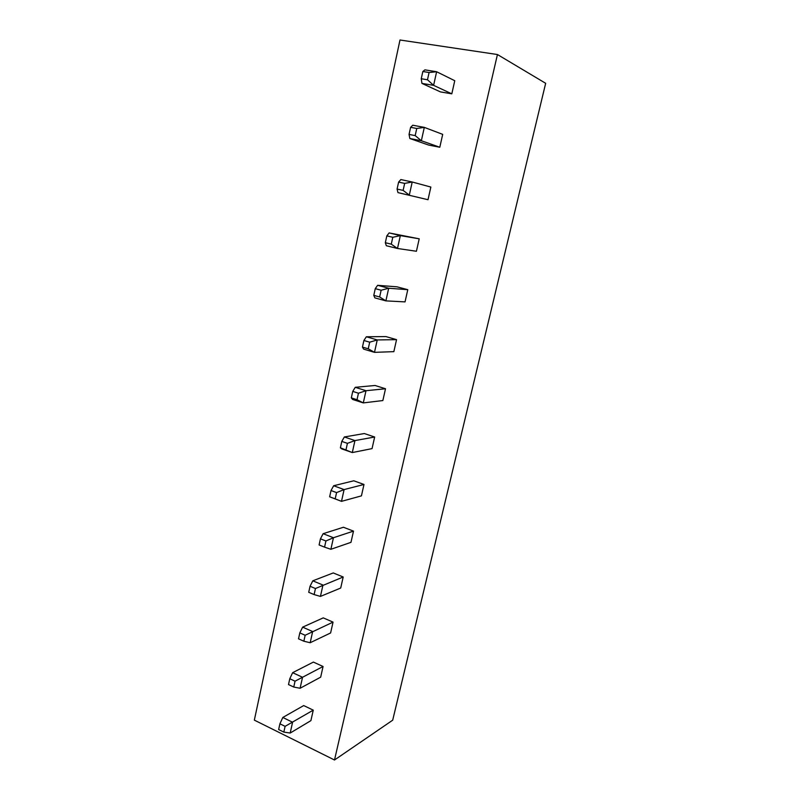<?xml version="1.0" encoding="UTF-8"?>
<svg xmlns="http://www.w3.org/2000/svg" width="800" height="800" viewBox="0 0 800 800"><rect width="100%" height="100%" fill="white"/><g stroke="black" fill="none" stroke-linecap="round" stroke-linejoin="round"><path stroke-width="1.2" d="M497.44 54.53L545.66 83.3L392.69 720.19L334.5 760L254.34 720.13L399.99 40L497.44 54.53L334.5 760M313.26 710.15L303.7 705.57L282.82 717.46L292.58 722.24L290.19 733.04L310.9 720.64L313.26 710.15L285.1 726.35L279.91 723.8L282.82 717.46M323.07 666.49L313.39 662.08L292.64 672.68L302.54 677.28L300.1 688.27L320.67 677.16L323.07 666.49L295.04 681.19L289.79 678.73L292.64 672.68M333.05 622.12L323.24 617.88L302.64 627.14L312.66 631.56L310.19 642.73L330.61 632.96L333.05 622.12L305.16 635.26L299.83 632.89L302.64 627.14M353.5 531.12L343.43 527.25L323.14 533.69L333.44 537.73L330.88 549.29L350.98 542.34L353.5 531.12L333.44 537.73L325.92 540.98L324.56 547.14L319.1 544.96L320.44 538.82L323.14 533.69M343.19 577L340.71 588.03L320.44 596.41L322.96 585.05L312.8 580.82L333.25 572.94L343.19 577L315.45 588.53L314.12 594.58L320.44 596.41M352.74 391.4L358.45 393.22L357.02 399.72L363.3 402.9L382.86 400.55L385.51 388.75L375.03 385.48L355.26 387.31L366 390.71L363.3 402.9L352.59 399.45L351.32 397.88L352.74 391.4L355.26 387.31M374.66 437.02L372.05 448.62L352.3 452.56L341.75 448.89L340.39 447.78L341.79 441.41L344.36 436.96L364.32 433.54L374.66 437.02L354.95 440.58L352.3 452.56L340.39 447.78M331.02 490.54L336.57 492.59L335.19 498.86L341.5 501.35L361.43 495.87L363.99 484.47L353.79 480.79L333.66 485.75L344.1 489.58L341.5 501.35L329.65 496.8L331.02 490.54L333.66 485.75M396.55 339.65L385.92 336.58L366.35 336.77L377.24 339.94L374.49 352.35L363.63 349.12L362.45 347.09L368.24 348.8L374.49 352.35L393.85 351.65L396.55 339.65L377.24 339.94L369.69 342.19L368.24 348.8M419.22 238.82L389.13 232.92L400.34 235.61L397.49 248.48L386.32 245.73L385.33 242.71L391.28 244.16L397.49 248.48L416.42 251.26L419.22 238.82L400.34 235.61L392.79 237.3L391.28 244.16M375.26 288.65L381.14 290.23L379.65 296.96L385.89 300.88L405.04 301.89L407.78 289.68L397.01 286.83L377.63 285.31L388.69 288.24L385.89 300.88L374.87 297.89L373.79 295.37L375.26 288.65L377.63 285.31M439.8 147.25L428.6 145.06L409.84 138.51L421.35 140.74L439.8 147.25L442.7 134.37L424.31 127.38L421.35 140.74L415.18 135.6L409.05 134.42L409.84 138.51M428.01 199.72L397.97 192.61L428.01 199.72L430.85 187.06L412.21 182L409.31 195.11L403.12 190.38L397.08 189.06L397.97 192.61M451.81 93.83L440.44 91.9L421.94 83.4L433.61 85.35L451.81 93.83L454.76 80.71L436.63 71.74L433.61 85.35L427.48 79.77L421.25 78.74L421.94 83.4M385.51 388.75L366 390.71L358.45 393.22M346.01 449.73L347.42 443.35L354.95 440.58L344.36 436.96M363.99 484.47L344.1 489.58L336.57 492.59M407.78 289.68L388.69 288.24L381.14 290.23M415.18 135.6L416.75 128.48L424.31 127.38L412.76 125.22L410.61 127.32L409.05 134.42M403.12 190.38L404.66 183.4L412.21 182L400.84 179.56L398.61 182.1L397.08 189.06M427.48 79.77L429.07 72.52L436.63 71.74L424.91 69.86L422.84 71.51L421.25 78.74M279.91 723.8L278.65 729.53L283.83 732.1L290.19 733.04M285.1 726.35L283.83 732.1M289.79 678.73L288.51 684.57L293.76 687.04L300.1 688.27M295.04 681.19L293.76 687.04M299.83 632.89L298.53 638.83L303.85 641.21L310.19 642.73M305.16 635.26L303.85 641.21M324.56 547.14L330.88 549.29M325.92 540.98L320.44 538.82M315.45 588.53L310.05 586.26L312.8 580.82M310.05 586.26L308.72 592.3L314.12 594.58M357.02 399.72L351.32 397.88M347.42 443.35L341.79 441.41M335.19 498.86L329.65 496.8M369.69 342.19L363.9 340.49L366.35 336.77M363.9 340.49L362.45 347.09M392.79 237.3L386.83 235.86L389.13 232.92M386.83 235.86L385.33 242.71M379.65 296.96L373.79 295.37M416.75 128.48L410.61 127.32M404.66 183.4L398.61 182.1M429.07 72.52L422.84 71.51"/></g></svg>
